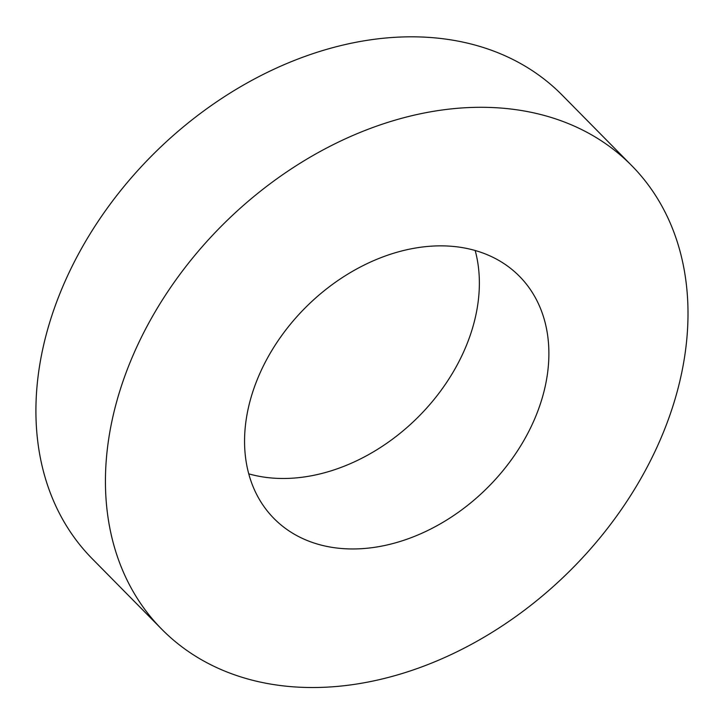 <?xml version="1.0" encoding="UTF-8"?>
<svg xmlns="http://www.w3.org/2000/svg" width="724" height="724" viewBox="0 0 724 724"><rect width="100%" height="100%" fill="white"/><g stroke="black" fill="none" stroke-linecap="round" stroke-linejoin="round"><path stroke-width="1.09" d="M161.733 629.192L92.21 558.72A330.072 245.083 -44.6 0 1 155.099 152.438A330.072 245.083 -44.6 0 1 562.195 95.143L631.717 165.624A330.072 245.083 -44.6 0 1 643.835 473.261A330.072 245.083 -44.6 0 1 345.393 685.574A330.072 245.083 -44.6 0 1 161.733 629.192A330.072 245.083 -44.6 0 1 224.612 222.92A330.072 245.083 -44.6 0 1 631.717 165.624M475.179 250.504A172.421 128.03 -44.6 0 1 300.397 477.46A172.421 128.03 -44.6 0 1 248.748 473.84M369.91 547.941A172.421 128.03 -44.6 0 1 273.971 518.493A172.421 128.03 -44.6 0 1 306.813 306.261A172.421 128.03 -44.6 0 1 519.479 276.324A172.421 128.03 -44.6 0 1 525.814 437.034A172.421 128.03 -44.6 0 1 369.91 547.941"/></g></svg>
